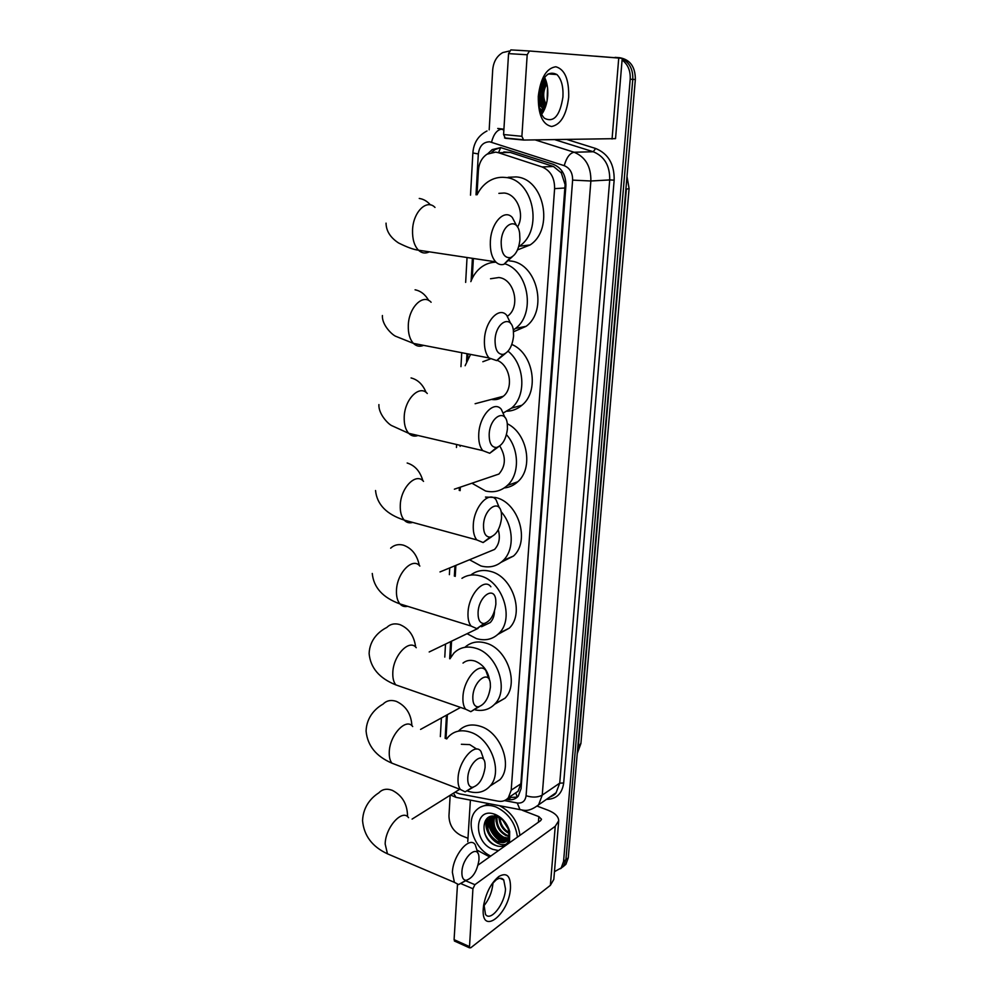 <?xml version="1.0" encoding="UTF-8"?>
<svg xmlns="http://www.w3.org/2000/svg" width="998" height="998" viewBox="0 0 998 998"><rect width="100%" height="100%" fill="white"/><g stroke="black" fill="none" stroke-linecap="round" stroke-linejoin="round"><path stroke-width="1.5" d="M513.721 794.159L518.074 791.264L520.869 783.804L565.093 184.63L561.3 172.891L553.491 166.491L510.228 152.432L503.853 151.921M455.051 792.187L459.542 793.859L498.027 801.157C502.281 801.881 505.736 800.733 508.369 797.726L511.201 790.179L554.601 188.647C554.701 177.781 550.522 170.546 542.039 166.94L498.464 152.719L495.657 152.12L487.036 154.191C481.872 157.721 478.978 163.123 478.391 170.409L476.994 194.76M473.364 258.47L472.229 278.38M467.925 353.903L467.638 359.093M460.34 487.161L460.14 490.642M455.874 565.379L455.25 576.37M451.558 641.19L450.634 657.482M447.366 714.693L446.006 738.67M622.103 59.955C627.929 64.396 630.624 70.821 630.2 79.229L563.558 861.486L565.916 859.665L563.558 866.114L560.577 868.684L563.558 866.114L565.916 859.665L632.782 79.378L565.916 859.665L568.261 857.856L565.903 864.293L562.922 866.85M617.163 57.522L615.105 57.36M622.203 58.745C629.613 62.662 633.144 69.536 632.782 79.378C633.144 69.536 629.613 62.662 622.203 58.745M617.725 57.56L619.77 57.722C630.162 59.618 635.364 66.878 635.352 79.516L568.261 857.856M506.685 799.336L507.895 799.573C512.174 800.284 515.629 799.136 518.274 796.117L521.068 788.645L565.878 185.915C566.003 175.112 561.837 167.926 553.366 164.346L500.672 147.592L492.189 149.613L487.673 153.817M491.789 152.282L495.083 149.563L500.559 147.579M502.131 842.412C494.509 837.846 489.769 831.085 487.922 822.127C489.769 831.085 494.509 837.846 502.131 842.412M487.735 820.892L487.573 817.998L487.735 820.892M541.802 112.013L539.918 109.056L541.802 112.013M595.369 56.175L618.024 57.959M489.182 129.84L492.7 69.897C493.436 61.814 496.779 56.05 502.743 52.582L509.242 51.06M467.987 838.308L461.238 835.576C453.317 831.484 449.225 824.922 448.963 815.877L450.173 795.244M563.558 861.486L561.2 867.948L554.464 871.666M503.703 840.191C497.066 835.925 492.725 829.862 490.692 821.978M490.355 820.219L490.055 816.651M543.76 110.965L542.263 108.395M541.714 107.235L541.253 106.15M540.118 102.744L539.282 90.643M515.854 793.26L517.313 797.115L508.668 797.527M538.284 96.295C540.579 77.969 546.43 68.126 555.849 66.766C564.831 69.336 569.11 79.516 568.685 97.293C566.49 114.92 560.801 124.65 551.632 126.497C542.55 124.638 538.109 114.57 538.284 96.295M562.934 96.981C563.446 86.626 561.45 79.141 556.921 74.538C547.69 70.035 541.577 77.258 538.583 96.182C538.147 106.437 540.118 113.822 544.509 118.313C553.803 122.891 559.953 115.78 562.934 96.981M544.571 77.432C547.104 82.397 548.139 88.523 547.715 95.808C547.079 103.493 545.045 109.693 541.602 114.396M523.426 140.032L505.375 138.285L503.591 134.543L521.892 136.302L523.651 140.057L615.541 138.647L622.228 58.346L529.476 50.998L527.194 54.753L508.556 53.618L510.851 49.9L529.476 50.998M521.892 136.302L527.194 54.753M503.591 134.543L508.556 53.618M539.269 98.278L539.369 90.232M545.158 78.605L542.712 80.426M538.621 102.931L544.559 109.281M544.958 78.193L543.473 79.091M538.808 104.778L544.421 109.593M546.006 80.751C538.671 89.932 538.433 98.839 545.295 107.447M545.781 80.139C537.61 89.77 537.373 99.052 545.095 107.996M546.904 83.932C542.875 90.955 542.663 97.816 546.243 104.491M546.679 82.996C541.839 90.643 541.602 98.103 545.993 105.376M547.74 89.907L547.415 98.727M547.553 87.787L547.091 100.786M546.131 81.112C540.716 90.032 540.454 98.765 545.345 107.322M543.823 79.503L541.814 82.298M538.508 97.505L542.263 107.734M539.494 108.545L543.236 111.938M546.268 81.549C541.228 90.182 540.978 98.64 545.494 106.898M544.995 78.705L540.392 86.177M538.845 93.413C538.596 99.388 540.068 104.416 543.261 108.495M539.319 107.759L543.349 111.739M501.171 241.803C501.208 252.943 504.302 258.233 510.427 257.634C515.704 255.251 518.873 249.275 519.921 239.707L519.621 233.108C517.438 216.641 501.869 223.614 501.171 241.803M512.361 256.698L503.965 264.295C500.909 265.181 498.127 264.358 495.657 261.825C491.74 257.359 489.981 250.535 490.355 241.366C491.078 222.741 504.501 208.482 512.336 217.527L516.64 225.81M517.525 227.045C525.21 214.483 517.126 193.949 504.14 193.026L498.888 193.363M477.081 194.76C479.813 189.171 483.531 184.792 488.222 181.624C493.449 178.218 499.075 176.821 505.113 177.444C533.331 178.904 543.81 230.363 519.347 246.232L518.661 246.718M508.157 177.295L516.066 176.92C544.11 178.355 554.439 229.253 530.088 244.959L517.488 249.937M495.058 339.869C495.02 349.849 497.802 354.677 503.379 354.365C508.992 352.107 512.386 346.007 513.571 336.039L513.346 330.263C511.45 314.208 495.732 322.129 495.058 339.869M505.262 353.591L496.68 360.59L489.045 357.97C485.614 353.928 484.08 347.803 484.442 339.594C485.14 321.057 499.2 306.112 506.759 315.343L510.714 323.564M507.745 316.017C520.806 306.848 514.444 279.041 498.875 277.519L490.517 278.754M470.831 281.636C473.177 275.473 476.745 270.595 481.523 267.04C485.901 263.871 490.729 262.249 495.994 262.175M509.23 260.852L510.639 261.027C537.198 263.385 548.214 310.603 526.058 326.346L513.521 331.76M505.15 263.859C528.903 271.431 535.514 314.008 515.442 328.467L513.309 330.026M489.182 434.192C489.095 443.149 491.577 447.566 496.63 447.453C502.543 445.295 506.136 439.07 507.446 428.753L507.283 423.663C505.637 408.045 489.831 416.902 489.182 434.192M498.389 446.855L489.731 453.267L482.758 450.609C479.751 446.942 478.416 441.428 478.753 434.055C479.427 415.679 494.047 399.998 501.333 409.342L504.938 417.488M490.143 359.018L482.832 361.725M465.118 365.73L470.545 354.415M491.478 399.412C495.881 400.21 499.836 399.163 503.329 396.268C513.845 388.135 510.128 365.555 497.341 360.403M508.044 351.196C524.886 364.457 526.607 395.981 511.438 408.17L503.528 412.848M511.812 344.46C533.456 353.292 539.669 391.366 521.929 405.25C517.575 408.968 512.635 410.964 507.121 411.213M483.519 524.985C483.394 533.032 485.614 537.074 490.193 537.111C496.33 535.028 500.123 528.678 501.545 518.062L501.433 513.546C500.01 498.351 484.155 508.157 483.519 524.985M491.727 536.687L483.119 542.55L476.782 539.906C474.137 536.587 472.977 531.61 473.289 524.985C473.925 506.784 489.057 490.342 496.043 499.749L499.324 507.832M506.448 434.666C519.459 448.925 519.796 474.524 507.358 485.452C501.096 491.053 493.835 492.912 485.577 491.004L471.929 483.219M460.078 446.38L460.278 445.358M488.583 477.555L498.925 474.038C505.836 465.991 506.111 456.635 499.761 445.994M507.296 423.751C527.48 433.332 533.668 468.311 517.737 481.784C513.845 485.365 509.342 487.423 504.24 487.935M478.079 612.435C477.917 619.696 479.913 623.388 484.042 623.525C490.367 621.48 494.309 615.005 495.869 604.127L495.781 600.11C494.546 585.327 478.678 596.056 478.079 612.435M485.302 623.251L476.819 628.628L471.068 626.058C468.736 623.039 467.725 618.535 468.025 612.547C468.636 594.583 484.205 577.355 490.879 586.762M501.071 511.662C513.683 525.497 514.669 549.711 503.241 560.427C496.979 566.365 489.531 568.199 480.911 565.953L469.522 559.753M485.477 497.066L495.407 497.491C518.411 502.031 530.425 541.028 513.508 556.048L501.171 562.273M485.639 553.104L494.571 549.424C499.212 544.359 500.447 537.81 498.264 529.751M472.827 696.716C472.653 703.291 474.437 706.671 478.167 706.871C484.629 704.837 488.708 698.251 490.392 687.148L490.317 683.543C489.257 669.171 473.414 680.811 472.827 696.716M479.127 706.721L470.819 711.674L465.604 709.191C463.559 706.459 462.673 702.38 462.947 696.953C463.534 679.226 479.489 661.225 485.864 670.594L488.471 677.891M461.949 578.329C467.363 574.86 473.476 574.05 480.288 575.908C502.481 581.11 514.731 618.448 499.125 633.194C492.887 639.381 485.315 641.178 476.383 638.583L467.089 633.705M470.719 575.097C476.42 570.644 483.057 569.421 490.642 571.43C512.71 576.545 524.823 613.496 509.279 628.154L497.952 634.341M482.595 626.233L490.268 622.527C492.962 619.646 494.359 615.878 494.472 611.213M467.763 778.016C467.575 783.979 469.172 787.085 472.541 787.322C479.115 785.264 483.306 778.565 485.103 767.262L485.053 764.019C484.142 750.047 468.324 762.559 467.763 778.016M473.189 787.26L465.105 791.851L460.39 789.48C458.569 786.998 457.795 783.28 458.045 778.34C458.618 760.913 474.911 742.1 480.961 751.407L483.281 758.093M489.631 680.511C488.01 670.881 483.119 664.394 474.973 661.075C470.357 659.678 466.365 660.352 463.01 663.084M449.948 658.792L453.915 653.066C459.779 647.315 467.064 645.706 475.784 648.238C497.116 653.964 509.392 689.506 495.02 703.827C489.818 709.341 483.294 711.387 475.46 709.965M464.918 647.303C470.707 642.101 477.743 640.716 486.026 643.111C507.246 648.737 519.397 683.929 505.063 698.163L494.609 704.276M461.899 871.928C461.725 877.267 463.122 880.061 466.103 880.323C472.765 878.203 477.056 871.391 478.99 859.877L478.953 856.995C478.192 843.497 462.448 857.02 461.899 871.928M466.39 880.323L458.581 884.565L454.402 882.344L452.393 872.377C452.93 855.311 469.559 835.551 475.26 844.745L478.017 853.54M476.77 749.111L469.771 744.62L461.375 744.271M446.705 738.932L448.389 736.798C454.152 730.835 461.538 729.313 470.545 732.233C490.954 738.52 503.217 772.178 490.118 785.987C484.354 792.3 476.944 794.034 467.887 791.202M458.581 730.985C464.344 725.047 471.692 723.525 480.649 726.394C500.959 732.569 513.084 765.903 500.035 779.625L490.904 785.488M483.269 908.554L483.656 905.136C486.238 892.237 491.315 882.681 498.875 876.469C506.822 872.102 510.689 875.932 510.477 887.983C509.329 914.243 480.961 936.586 483.269 908.554M483.868 903.914L485.49 914.393C490.642 922.152 504.901 903.826 505.512 889.031L503.728 879.899C501.894 877.716 499.374 877.704 496.181 879.849L491.615 884.478M492.962 882.806L492.912 883.741C492.014 892.237 488.945 899.685 483.693 906.084M467.763 841.701L470.395 800.109M537.348 806.172L547.977 810.201C554.975 812.996 558.556 816.501 558.705 820.73L555.25 826.282L474.911 884.677L472.927 888.744L461.513 883.891M558.668 821.254L553.815 879.4L550.372 885.326L470.782 947.763L469.447 947.826L472.927 888.744M454.976 941.289L454.09 939.654L457.483 884.453M478.092 865.066L540.617 820.655L541.515 819.233L538.858 816.626L522.515 810.364M477.194 850.184L489.594 856.883M494.571 829.326L490.966 820.294M490.729 819.121L490.367 816.551M490.767 856.059C474.05 848.612 465.168 821.965 475.697 810.8C480.799 805.299 487.498 804.001 495.806 806.908C508.207 812.746 515.417 822.814 517.438 837.11M480.275 807.157L489.282 803.727M504.464 822.053L507.283 826.544C505.113 822.015 501.957 818.871 497.802 817.063L496.792 816.701C480.525 811.187 479.714 839.181 494.908 845.181C501.196 847.701 505.774 846.304 508.631 840.99L509.017 830.473C510.315 837.671 508.294 841.751 502.955 842.686L506.672 840.191C508.818 837.397 509.367 833.804 508.306 829.438L509.017 830.473M508.531 829.762L507.271 826.519L508.306 829.438M498.513 850.558L492.875 849.36C473.052 842.262 473.938 807.22 493.948 813.994L495.282 814.455C502.381 817.599 507.184 823.275 509.679 831.459L509.504 842.749M492.912 816.139C488.683 825.321 491.216 833.031 500.509 839.293L506.859 839.942C496.767 836.062 491.989 828.303 492.525 816.663M492.675 816.139L492.426 816.314C487.785 825.471 490.23 833.305 499.736 839.829L506.535 840.341M494.721 816.239C492.501 825.196 495.457 832.17 503.591 837.135L507.945 838.083M494.222 816.177C491.527 825.246 494.397 832.419 502.83 837.671L507.708 838.594M497.016 816.776C496.468 824.972 499.674 831.047 506.66 834.989L508.656 835.663M496.393 816.589C495.445 825.034 498.613 831.346 505.899 835.526L508.518 836.336M495.757 814.954L495.058 815.054M492.076 816.189L490.08 817.886C485.44 827.055 487.885 834.914 497.416 841.464L505.462 841.364M496.206 815.416L495.457 815.428M492.363 816.164L489.307 818.41C484.666 827.591 487.111 835.451 496.642 842.013L502.955 842.686M499.898 818.111C500.609 824.435 503.578 829.201 508.805 832.419M499.1 817.661C499.611 824.859 502.867 830.087 508.843 833.342M502.88 820.381L508.107 828.714M499.387 805.66C511.213 811.761 518.062 821.653 519.921 835.351M490.006 816.676L489.531 818.26M489.432 818.722C488.883 830.411 493.673 838.208 503.803 842.112M486.974 818.51C481.809 830.436 496.256 848.387 506.473 844.071M498.863 817.537L499.262 819.882M495.719 816.414L496.168 821.841M492.975 816.139L493.074 823.812M490.342 816.564L489.931 817.998M489.906 818.111L489.956 825.808M487.423 818.123L486.812 827.804M484.741 833.492C487.735 840.291 492.089 844.52 497.827 846.179M509.13 830.635L508.681 829.263M510.228 152.432L498.464 152.719M565.941 184.717L565.093 184.63M561.3 172.891L561.999 171.007M521.23 786.574L520.469 786.337M498.788 152.045L500.672 147.592M553.491 166.491L542.039 166.94M565.093 187.986L554.601 188.647M520.869 783.804L511.201 790.179M629.089 188.61L580.948 743.148L578.204 747.178L626.345 189.183L629.089 188.547L626.994 176.446M577.468 751.045L577.78 747.452M625.896 189.221L626.345 184.069M635.352 79.516L630.2 79.229M504.501 800.583L517.238 802.991C522.328 803.54 525.272 801.12 526.083 795.73L572.615 180.114C572.702 172.879 569.908 168.063 564.232 165.668L489.706 141.791C483.207 141.965 479.414 146.02 478.329 153.954L476.009 194.822M472.865 152.956L478.329 153.954M459.267 797.976L455.961 797.34L453.516 793.16M567.101 139.545L595.631 148.477C608.281 153.667 614.456 164.221 614.157 180.151L563.683 782.993C562.124 793.747 556.397 799.198 546.48 799.373M535.24 139.92L574.1 152.232L593.249 151.746L554.888 139.695M564.232 165.668C566.452 157.622 569.746 153.143 574.1 152.232C585.489 156.96 591.078 166.554 590.866 181L609.716 179.927C609.978 165.768 604.489 156.374 593.249 151.746L595.631 148.477M497.74 128.455L503.915 129.204M491.54 142.178C493.598 134.318 496.879 129.99 501.42 129.204L503.865 129.977M572.615 180.114L590.866 181L542.238 795.119L559.728 783.143L609.716 179.927L614.157 180.151M526.083 795.73C532.445 797.701 537.835 797.502 542.238 795.119L538.608 804.812L556.111 792.699L559.728 783.143L563.683 782.993M549.91 796.99L556.111 792.699C555.399 794.221 553.266 795.705 549.711 797.128M472.403 258.332L471.131 280.875M466.989 353.729L466.553 361.476M459.392 487.473L459.23 490.417M454.951 565.766L454.364 576.12M450.634 641.639L449.674 658.705M446.468 715.192L445.145 738.358M523.214 810.201L519.97 809.615L517.238 802.991M510.465 797.864L507.895 799.573M612.061 139.021L618.748 58.009M541.103 106.624L538.708 94.623M434.991 207.422C426.645 198.577 412.935 212.262 412.548 230.301C412.336 239.183 414.307 245.82 418.474 250.199C421.78 253.255 425.398 253.804 429.327 251.833M430.425 204.914C427.194 201.197 423.476 199.051 419.247 198.452M431.111 302.257C423.027 293.2 408.669 307.521 408.294 325.498C408.082 333.444 409.804 339.42 413.459 343.399C416.453 346.318 419.821 346.967 423.589 345.358M428.716 300.485C425.26 294.472 420.719 290.917 415.081 289.807M427.281 393.499C419.497 384.305 404.552 399.3 404.202 417.152C404.003 424.312 405.5 429.689 408.706 433.319C411.388 436.039 414.494 436.775 418.037 435.49M426.071 392.426C422.853 384.492 417.85 379.664 411.064 377.943M423.526 481.373C416.054 472.091 400.585 487.797 400.273 505.487C400.061 511.937 401.371 516.802 404.202 520.095C406.573 522.628 409.405 523.401 412.698 522.416M422.853 480.699C420.121 471.293 414.906 465.405 407.172 463.01M419.322 565.517C417.214 555.05 411.912 548.264 403.429 545.17C398.464 543.885 394.21 544.883 390.655 548.176M419.846 566.053C412.685 556.734 396.767 573.164 396.468 590.666C396.281 596.505 397.429 600.908 399.911 603.902C402.007 606.235 404.564 607.034 407.583 606.297M415.642 647.103C414.22 635.901 408.943 628.391 399.799 624.573C394.647 623.064 390.293 624.037 386.75 627.493C379.539 631.098 369.634 639.281 369.123 653.578C370.458 667.874 379.365 678.303 395.819 684.878L402.705 687.273M416.241 647.714C409.392 638.408 393.075 655.586 392.8 672.864C392.626 678.153 393.624 682.158 395.819 684.878L465.604 709.191M411.9 725.721C411.213 714.032 406.011 705.91 396.293 701.357C390.966 699.635 386.55 700.546 383.057 704.126C376.271 707.906 366.615 716.364 366.079 731.01C367.439 745.618 376.059 756.347 391.927 763.171L398.052 765.528M412.698 726.532C406.174 717.275 389.519 735.202 389.257 752.218C389.095 757.033 389.981 760.688 391.927 763.171L460.39 789.48M407.371 816.514L407.508 815.029C407.047 803.54 401.957 795.306 392.239 790.316C386.75 788.32 382.284 789.169 378.841 792.849C372.516 796.791 363.122 805.573 362.561 820.668C363.933 835.688 372.229 846.741 387.461 853.814L392.788 856.084M408.556 817.661C402.406 808.492 385.403 827.317 385.166 843.996L387.461 853.814L454.402 882.344M550.372 885.326L555.25 826.282M454.09 939.654L469.172 946.466M538.421 822.215L538.858 816.626M465.854 880.847L474.911 884.677M505.337 841.451L504.065 840.79M502.817 840.042C496.792 835.987 492.725 830.348 490.617 823.138M490.143 821.03L489.793 818.235M489.781 818.086L489.744 816.776M518.074 791.264L508.369 797.726M580.923 743.473L577.256 753.515M565.903 864.293L561.2 867.948M495.083 149.563L492.189 149.613M486.999 130.963C478.341 135.466 473.626 142.814 472.865 152.993L470.507 195.184M450.547 795.007L455.961 797.34L519.97 809.615C523.813 810.102 528.329 812.684 538.608 804.812M467.039 257.521L465.654 282.397M461.737 352.706L460.951 366.665M456.622 444.497L456.46 447.478M449.749 567.912L449.374 574.661M445.495 644.109L444.784 657.096M441.39 717.974L440.343 736.611M556.921 74.538L548.127 73.939M504.539 137.936L522.815 139.708M510.427 257.634L503.965 264.295M386.039 223.14C386.201 231.012 390.368 237.611 398.539 242.951C407.072 247.23 413.708 249.65 418.474 250.199L495.657 261.825M519.347 246.232L530.088 244.959M503.379 354.365L496.68 360.59M382.409 315.53C381.785 324.849 391.952 334.717 395.707 336.289L413.459 343.399L489.045 357.97M515.442 328.467L526.058 326.346M496.63 447.453L489.731 453.267M378.903 404.589C378.342 413.846 388.047 423.876 391.603 425.572L408.706 433.319L482.758 450.609M511.438 408.17L521.929 405.25M503.329 396.268L475.123 403.728M490.193 537.111L483.119 542.55M375.535 490.517C376.957 504.477 386.513 514.332 404.202 520.095L476.782 539.906M507.358 485.452L517.737 481.784M498.925 474.038L454.377 489.182M484.042 623.525L476.819 628.628M372.266 573.463C373.626 587.523 382.833 597.677 399.911 603.902L471.068 626.058M503.241 560.427L513.508 556.048M494.571 549.424L440.006 571.929M478.167 706.871L470.819 711.674M499.125 633.194L509.279 628.154M490.268 622.527L481.597 626.719M478.079 628.403L429.19 651.968M472.541 787.322L465.105 791.851M495.02 703.827L505.063 698.163M460.577 707.445L420.57 729.401M466.103 880.323L458.581 884.565M490.118 785.987L500.035 779.625M459.766 789.243L412.087 819.096M496.181 879.849L498.875 876.469M503.728 879.899L499.823 878.277M454.364 941.002L469.447 947.826M509.055 830.523L509.679 831.459M489.307 818.41L490.08 817.886M496.792 816.701L493.948 813.994"/></g></svg>
